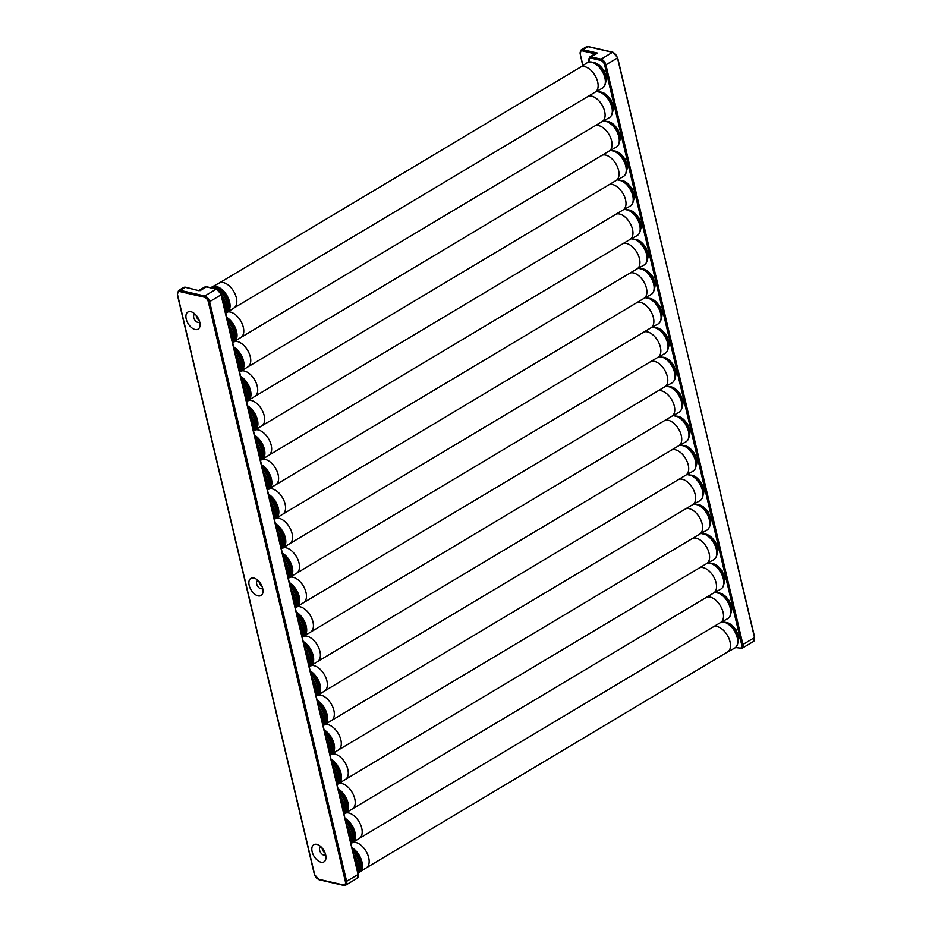 <?xml version="1.0" encoding="UTF-8"?>
<svg xmlns="http://www.w3.org/2000/svg" width="932" height="932" viewBox="0 0 932 932"><rect width="100%" height="100%" fill="white"/><g stroke="black" fill="none" stroke-linecap="round" stroke-linejoin="round"><path stroke-width="1.4" d="M234.025 307.944L595.268 92.07A14.493 8.318 -120.9 0 0 596.608 78.603A14.493 8.318 -120.9 0 0 584.772 66.685A14.493 8.318 -120.9 0 0 580.403 67.209L219.16 283.072M233.944 307.991A14.493 8.318 -120.9 0 0 235.272 294.512A14.493 8.318 -120.9 0 0 223.447 282.606A14.493 8.318 -120.9 0 0 219.078 283.118M240.992 337.407L602.235 121.544A14.493 8.318 -120.9 0 0 603.575 108.065A14.493 8.318 -120.9 0 0 591.738 96.159A14.493 8.318 -120.9 0 0 588.278 96.252A14.493 8.318 -120.9 0 1 601.967 104.885A14.493 8.318 -120.9 0 1 602.06 121.638M240.899 337.454A14.493 8.318 -120.9 0 0 242.238 323.987A14.493 8.318 -120.9 0 0 230.414 312.069A14.493 8.318 -120.9 0 0 227.921 311.929A14.493 8.318 -120.9 0 1 240.642 320.794A14.493 8.318 -120.9 0 1 241.073 337.349L232.674 342.522M247.959 366.87L609.202 151.007A14.493 8.318 -120.9 0 0 610.542 137.54A14.493 8.318 -120.9 0 0 598.705 125.622A14.493 8.318 -120.9 0 0 595.245 125.715A14.493 8.318 -120.9 0 1 608.934 134.348A14.493 8.318 -120.9 0 1 609.027 151.1M247.865 366.928A14.493 8.318 -120.9 0 0 249.205 353.449A14.493 8.318 -120.9 0 0 237.38 341.531A14.493 8.318 -120.9 0 0 234.887 341.403A14.493 8.318 -120.9 0 1 247.609 350.257A14.493 8.318 -120.9 0 1 248.04 366.824L239.641 371.985M254.914 396.345L616.157 180.482A14.493 8.318 -120.9 0 0 617.497 167.003A14.493 8.318 -120.9 0 0 605.672 155.085A14.493 8.318 -120.9 0 0 602.212 155.178A14.493 8.318 -120.9 0 1 615.901 163.811A14.493 8.318 -120.9 0 1 615.994 180.575M254.832 396.391A14.493 8.318 -120.9 0 0 256.172 382.912A14.493 8.318 -120.9 0 0 244.347 371.006A14.493 8.318 -120.9 0 0 241.854 370.866A14.493 8.318 -120.9 0 1 254.576 379.732A14.493 8.318 -120.9 0 1 254.995 396.286L246.607 401.447M261.88 425.808L623.124 209.945A14.493 8.318 -120.9 0 0 624.463 196.466A14.493 8.318 -120.9 0 0 612.639 184.559A14.493 8.318 -120.9 0 0 609.178 184.653A14.493 8.318 -120.9 0 1 622.867 193.285A14.493 8.318 -120.9 0 1 622.96 210.038M261.799 425.854A14.493 8.318 -120.9 0 0 263.139 412.387A14.493 8.318 -120.9 0 0 251.302 400.469A14.493 8.318 -120.9 0 0 248.821 400.329A14.493 8.318 -120.9 0 1 261.543 409.195A14.493 8.318 -120.9 0 1 261.962 425.749L253.574 430.922M268.847 455.27L630.09 239.407A14.493 8.318 -120.9 0 0 631.43 225.94A14.493 8.318 -120.9 0 0 619.605 214.022A14.493 8.318 -120.9 0 0 616.145 214.115A14.493 8.318 -120.9 0 1 629.834 222.748A14.493 8.318 -120.9 0 1 629.927 239.501M268.765 455.329A14.493 8.318 -120.9 0 0 270.105 441.85A14.493 8.318 -120.9 0 0 258.269 429.932A14.493 8.318 -120.9 0 0 255.787 429.803A14.493 8.318 -120.9 0 1 268.509 438.657A14.493 8.318 -120.9 0 1 268.929 455.224L260.529 460.385M275.814 484.745L637.057 268.882A14.493 8.318 -120.9 0 0 638.397 255.403A14.493 8.318 -120.9 0 0 626.56 243.485A14.493 8.318 -120.9 0 0 623.112 243.578A14.493 8.318 -120.9 0 1 636.801 252.211A14.493 8.318 -120.9 0 1 636.894 268.975M275.732 484.791A14.493 8.318 -120.9 0 0 277.072 471.324A14.493 8.318 -120.9 0 0 265.236 459.406A14.493 8.318 -120.9 0 0 262.754 459.266A14.493 8.318 -120.9 0 1 275.476 468.132A14.493 8.318 -120.9 0 1 275.895 484.687L267.496 489.848M282.78 514.208L644.024 298.345A14.493 8.318 -120.9 0 0 645.363 284.866A14.493 8.318 -120.9 0 0 633.527 272.96A14.493 8.318 -120.9 0 0 630.079 273.053A14.493 8.318 -120.9 0 1 643.767 281.685A14.493 8.318 -120.9 0 1 643.861 298.438M282.699 514.254A14.493 8.318 -120.9 0 0 284.039 500.787A14.493 8.318 -120.9 0 0 272.202 488.869A14.493 8.318 -120.9 0 0 269.709 488.729A14.493 8.318 -120.9 0 1 282.443 497.595A14.493 8.318 -120.9 0 1 282.862 514.149L274.462 519.322M289.747 543.671L650.99 327.808A14.493 8.318 -120.9 0 0 652.33 314.34A14.493 8.318 -120.9 0 0 640.494 302.422A14.493 8.318 -120.9 0 0 637.045 302.516A14.493 8.318 -120.9 0 1 650.734 311.148A14.493 8.318 -120.9 0 1 650.816 327.913M289.666 543.729A14.493 8.318 -120.9 0 0 291.005 530.25A14.493 8.318 -120.9 0 0 279.169 518.332A14.493 8.318 -120.9 0 0 276.676 518.204A14.493 8.318 -120.9 0 1 289.398 527.058A14.493 8.318 -120.9 0 1 289.829 543.624L281.429 548.785M296.714 573.145L657.957 357.282A14.493 8.318 -120.9 0 0 659.297 343.803A14.493 8.318 -120.9 0 0 647.46 331.885A14.493 8.318 -120.9 0 0 644.012 331.978A14.493 8.318 -120.9 0 1 657.701 340.611A14.493 8.318 -120.9 0 1 657.782 357.375M296.632 573.192A14.493 8.318 -120.9 0 0 297.972 559.724A14.493 8.318 -120.9 0 0 286.136 547.806A14.493 8.318 -120.9 0 0 283.643 547.667A14.493 8.318 -120.9 0 1 296.364 556.532A14.493 8.318 -120.9 0 1 296.795 573.087L288.396 578.259M303.681 602.608L664.924 386.745A14.493 8.318 -120.9 0 0 666.264 373.278A14.493 8.318 -120.9 0 0 654.427 361.36A14.493 8.318 -120.9 0 0 650.979 361.453A14.493 8.318 -120.9 0 1 664.656 370.086A14.493 8.318 -120.9 0 1 664.749 386.838M303.599 602.654A14.493 8.318 -120.9 0 0 304.939 589.187A14.493 8.318 -120.9 0 0 293.102 577.269A14.493 8.318 -120.9 0 0 290.609 577.129A14.493 8.318 -120.9 0 1 303.331 585.995A14.493 8.318 -120.9 0 1 303.762 602.561L295.362 607.722M310.647 632.071L671.89 416.208A14.493 8.318 -120.9 0 0 673.23 402.74A14.493 8.318 -120.9 0 0 661.394 390.823A14.493 8.318 -120.9 0 0 657.945 390.916A14.493 8.318 -120.9 0 1 671.623 399.548A14.493 8.318 -120.9 0 1 671.716 416.313M310.566 632.129A14.493 8.318 -120.9 0 0 311.905 618.65A14.493 8.318 -120.9 0 0 300.069 606.744A14.493 8.318 -120.9 0 0 297.576 606.604A14.493 8.318 -120.9 0 1 310.298 615.469A14.493 8.318 -120.9 0 1 310.729 632.024L302.329 637.185M317.614 661.545L678.857 445.682A14.493 8.318 -120.9 0 0 680.197 432.203A14.493 8.318 -120.9 0 0 668.361 420.285A14.493 8.318 -120.9 0 0 664.9 420.379A14.493 8.318 -120.9 0 1 678.589 429.011A14.493 8.318 -120.9 0 1 678.682 445.776M317.521 661.592A14.493 8.318 -120.9 0 0 318.861 648.124A14.493 8.318 -120.9 0 0 307.036 636.207A14.493 8.318 -120.9 0 0 304.543 636.067A14.493 8.318 -120.9 0 1 317.264 644.932A14.493 8.318 -120.9 0 1 317.695 661.487L309.296 666.66M324.581 691.008L685.824 475.145A14.493 8.318 -120.9 0 0 687.164 461.678A14.493 8.318 -120.9 0 0 675.327 449.76A14.493 8.318 -120.9 0 0 671.867 449.853A14.493 8.318 -120.9 0 1 685.556 458.486A14.493 8.318 -120.9 0 1 685.649 475.238M324.487 691.066A14.493 8.318 -120.9 0 0 325.827 677.587A14.493 8.318 -120.9 0 0 314.002 665.669A14.493 8.318 -120.9 0 0 311.509 665.53A14.493 8.318 -120.9 0 1 324.231 674.395A14.493 8.318 -120.9 0 1 324.662 690.962L316.263 696.122M331.536 720.483L692.779 504.608A14.493 8.318 -120.9 0 0 694.119 491.141A14.493 8.318 -120.9 0 0 682.294 479.223A14.493 8.318 -120.9 0 0 678.834 479.316A14.493 8.318 -120.9 0 1 692.523 487.949A14.493 8.318 -120.9 0 1 692.616 504.713M331.454 720.529A14.493 8.318 -120.9 0 0 332.794 707.05A14.493 8.318 -120.9 0 0 320.969 695.144A14.493 8.318 -120.9 0 0 318.476 695.004A14.493 8.318 -120.9 0 1 331.198 703.87A14.493 8.318 -120.9 0 1 331.617 720.424L323.229 725.585M338.502 749.945L699.746 534.083A14.493 8.318 -120.9 0 0 701.085 520.604A14.493 8.318 -120.9 0 0 689.261 508.697A14.493 8.318 -120.9 0 0 685.801 508.79A14.493 8.318 -120.9 0 1 699.489 517.423A14.493 8.318 -120.9 0 1 699.582 534.176M338.421 749.992A14.493 8.318 -120.9 0 0 339.761 736.525A14.493 8.318 -120.9 0 0 327.936 724.607A14.493 8.318 -120.9 0 0 325.443 724.467A14.493 8.318 -120.9 0 1 338.165 733.333A14.493 8.318 -120.9 0 1 338.584 749.887L330.196 755.06M345.469 779.408L706.712 563.545A14.493 8.318 -120.9 0 0 708.052 550.078A14.493 8.318 -120.9 0 0 696.227 538.16A14.493 8.318 -120.9 0 0 692.767 538.253A14.493 8.318 -120.9 0 1 706.456 546.886A14.493 8.318 -120.9 0 1 706.549 563.639M345.388 779.467A14.493 8.318 -120.9 0 0 346.727 765.988A14.493 8.318 -120.9 0 0 334.891 754.07A14.493 8.318 -120.9 0 0 332.409 753.941A14.493 8.318 -120.9 0 1 345.131 762.795A14.493 8.318 -120.9 0 1 345.551 779.362L337.163 784.523M352.436 808.883L713.679 593.008A14.493 8.318 -120.9 0 0 715.019 579.541A14.493 8.318 -120.9 0 0 703.194 567.623A14.493 8.318 -120.9 0 0 699.734 567.716A14.493 8.318 -120.9 0 1 713.423 576.349A14.493 8.318 -120.9 0 1 713.516 593.113M352.354 808.929A14.493 8.318 -120.9 0 0 353.694 795.45A14.493 8.318 -120.9 0 0 341.858 783.544A14.493 8.318 -120.9 0 0 339.376 783.404A14.493 8.318 -120.9 0 1 352.098 792.27A14.493 8.318 -120.9 0 1 352.517 808.825L344.118 813.986M359.403 838.346L720.646 622.483A14.493 8.318 -120.9 0 0 721.985 609.004A14.493 8.318 -120.9 0 0 710.149 597.097A14.493 8.318 -120.9 0 0 706.701 597.191A14.493 8.318 -120.9 0 1 720.389 605.823A14.493 8.318 -120.9 0 1 720.483 622.576M359.321 838.392A14.493 8.318 -120.9 0 0 360.661 824.925A14.493 8.318 -120.9 0 0 348.824 813.007A14.493 8.318 -120.9 0 0 346.331 812.867A14.493 8.318 -120.9 0 1 359.065 821.733A14.493 8.318 -120.9 0 1 359.484 838.287L351.084 843.46M366.369 867.808L727.612 651.946A14.493 8.318 -120.9 0 0 728.952 638.478A14.493 8.318 -120.9 0 0 717.116 626.56A14.493 8.318 -120.9 0 0 713.667 626.654A14.493 8.318 -120.9 0 1 727.356 635.286A14.493 8.318 -120.9 0 1 727.449 652.039M366.288 867.867A14.493 8.318 -120.9 0 0 367.627 854.388A14.493 8.318 -120.9 0 0 355.791 842.47A14.493 8.318 -120.9 0 0 353.298 842.342A14.493 8.318 -120.9 0 1 366.031 851.196A14.493 8.318 -120.9 0 1 366.451 867.762L358.051 872.923M595.094 92.175A14.493 8.318 -120.9 0 0 595 75.41A14.493 8.318 -120.9 0 0 580.24 67.302M227.303 312.337L234.107 307.886A14.493 8.318 -120.9 0 0 233.676 291.332A14.493 8.318 -120.9 0 0 219.241 283.025L212.1 286.905A14.819 8.516 59.1 0 1 226.86 295.397A14.819 8.516 59.1 0 1 227.303 312.337L225.707 313.047M594.907 53.928L589.595 57.097L588.826 62.094M582.943 65.543L580.263 54.242A4.532 2.598 -120.9 0 1 582.384 50.899L594.138 53.602L594.068 54.662L597.598 53.101L591.238 56.91A5.429 3.122 -120.9 0 0 589.595 57.097M593.707 54.639A6.338 3.646 -120.9 0 1 594.138 53.602L597.598 53.101L582.826 49.711A5.429 3.122 -120.9 0 0 581.195 49.909L580.182 53.8M197.829 290.423L185.643 287.219A0.909 0.652 102.9 0 0 185.247 287.301L199.029 290.726M322.053 847.91A4.532 2.598 -120.9 0 0 325.128 853.048M259.096 581.568A4.532 2.598 -120.9 0 0 262.16 586.706M196.139 315.237A4.532 2.598 -120.9 0 0 199.203 320.375M325.559 854.376A4.532 2.598 59.1 0 1 325.047 854.877A4.532 2.598 59.1 0 1 323.672 855.04A4.532 2.598 59.1 0 1 319.979 851.324A4.532 2.598 59.1 0 1 320.398 847.106A4.532 2.598 59.1 0 1 321.086 846.897M321.004 862.182A9.961 5.72 59.1 0 1 312.138 851.72A9.961 5.72 59.1 0 1 316.798 844.369A9.961 5.72 59.1 0 1 318.709 845.126A9.961 5.72 59.1 0 1 325.99 857.3A9.961 5.72 59.1 0 1 321.004 862.182M262.603 588.045A4.532 2.598 59.1 0 1 262.078 588.546A4.532 2.598 59.1 0 1 260.715 588.709A4.532 2.598 59.1 0 1 257.022 584.981A4.532 2.598 59.1 0 1 257.442 580.776A4.532 2.598 59.1 0 1 258.129 580.554M258.048 595.851A9.961 5.72 59.1 0 1 249.182 585.389A9.961 5.72 59.1 0 1 253.842 578.038A9.961 5.72 59.1 0 1 255.752 578.795A9.961 5.72 59.1 0 1 263.034 590.97A9.961 5.72 59.1 0 1 258.048 595.851M199.634 321.715A4.532 2.598 59.1 0 1 199.122 322.204A4.532 2.598 59.1 0 1 197.759 322.367A4.532 2.598 59.1 0 1 194.066 318.651A4.532 2.598 59.1 0 1 194.485 314.433A4.532 2.598 59.1 0 1 195.161 314.224M195.091 329.509A9.961 5.72 59.1 0 1 186.214 319.047A9.961 5.72 59.1 0 1 190.885 311.696A9.961 5.72 59.1 0 1 192.796 312.453A9.961 5.72 59.1 0 1 200.077 324.627A9.961 5.72 59.1 0 1 195.091 329.509M580.321 67.255L587.043 62.852A14.819 8.516 59.1 0 1 602.142 71.147A14.819 8.516 59.1 0 1 602.235 88.284L595.187 92.128M605.555 82.657A12.5 7.176 -120.9 0 0 603.563 70.296A12.5 7.176 -120.9 0 0 593.579 62.607M225.532 312.313A13.91 7.992 -120.9 0 0 225.765 296.061A13.91 7.992 -120.9 0 0 212.018 288.023M225.416 311.801A13.398 7.701 -120.9 0 0 225.509 296.201A13.398 7.701 -120.9 0 0 212.869 288.209M225.183 310.834A12.5 7.176 -120.9 0 0 224.426 296.854A12.5 7.176 -120.9 0 0 220.01 291.634M224.472 307.84A11.592 6.664 -120.9 0 0 222.305 298.671M225.031 310.193A12.5 7.176 -120.9 0 0 223.144 297.611A12.5 7.176 -120.9 0 0 221.49 295.199M596.282 91.522A14.819 8.516 59.1 0 1 609.109 100.609A14.819 8.516 59.1 0 1 609.202 117.758L602.142 121.591M612.522 112.12A12.5 7.176 -120.9 0 0 610.53 99.759A12.5 7.176 -120.9 0 0 600.546 92.07M226.721 317.358A14.819 8.516 59.1 0 1 233.827 324.872A14.819 8.516 59.1 0 1 234.27 341.799M232.499 341.776A13.91 7.992 -120.9 0 0 232.72 325.524A13.91 7.992 -120.9 0 0 227.163 319.222M232.371 341.263A13.398 7.701 -120.9 0 0 232.476 325.676A13.398 7.701 -120.9 0 0 227.28 319.734M232.15 340.308A12.5 7.176 -120.9 0 0 231.392 326.317A12.5 7.176 -120.9 0 0 227.781 321.808M231.439 337.302A11.592 6.664 -120.9 0 0 229.272 328.146M231.998 339.667A12.5 7.176 -120.9 0 0 230.111 327.074A12.5 7.176 -120.9 0 0 228.457 324.674M603.249 120.997A14.819 8.516 59.1 0 1 616.075 130.084A14.819 8.516 59.1 0 1 616.168 147.221L609.109 151.054M619.489 141.582A12.5 7.176 -120.9 0 0 617.497 129.222A12.5 7.176 -120.9 0 0 607.513 121.533M233.687 346.832A14.819 8.516 59.1 0 1 240.794 354.335A14.819 8.516 59.1 0 1 241.237 371.274M239.466 371.239A13.91 7.992 -120.9 0 0 239.687 354.987A13.91 7.992 -120.9 0 0 234.13 348.685M239.338 370.738A13.398 7.701 -120.9 0 0 239.442 355.139A13.398 7.701 -120.9 0 0 234.247 349.197M239.116 369.771A12.5 7.176 -120.9 0 0 238.347 355.779A12.5 7.176 -120.9 0 0 234.736 351.271M238.406 366.777A11.592 6.664 -120.9 0 0 236.239 357.608M238.965 369.13A12.5 7.176 -120.9 0 0 237.078 356.548A12.5 7.176 -120.9 0 0 235.423 354.137M610.215 150.46A14.819 8.516 59.1 0 1 623.042 159.547A14.819 8.516 59.1 0 1 623.135 176.696L616.075 180.528M626.455 171.057A12.5 7.176 -120.9 0 0 624.463 158.696A12.5 7.176 -120.9 0 0 614.479 151.007M240.654 376.295A14.819 8.516 59.1 0 1 247.761 383.798A14.819 8.516 59.1 0 1 248.192 400.737M246.432 400.713A13.91 7.992 -120.9 0 0 246.654 384.462A13.91 7.992 -120.9 0 0 241.097 378.159M246.304 400.201A13.398 7.701 -120.9 0 0 246.398 384.601A13.398 7.701 -120.9 0 0 241.213 378.66M246.083 399.245A12.5 7.176 -120.9 0 0 245.314 385.254A12.5 7.176 -120.9 0 0 241.703 380.734M245.372 396.24A11.592 6.664 -120.9 0 0 243.205 387.071M245.931 398.593A12.5 7.176 -120.9 0 0 244.044 386.011A12.5 7.176 -120.9 0 0 242.39 383.611M617.182 179.923A14.819 8.516 59.1 0 1 630.009 189.021A14.819 8.516 59.1 0 1 630.102 206.158L623.042 209.991M633.422 200.52A12.5 7.176 -120.9 0 0 631.418 188.159A12.5 7.176 -120.9 0 0 621.434 180.47M247.621 405.758A14.819 8.516 59.1 0 1 254.727 413.272A14.819 8.516 59.1 0 1 255.158 430.2M253.399 430.176A13.91 7.992 -120.9 0 0 253.62 413.925A13.91 7.992 -120.9 0 0 248.063 407.622M253.271 429.664A13.398 7.701 -120.9 0 0 253.364 414.076A13.398 7.701 -120.9 0 0 248.18 408.134M253.05 428.708A12.5 7.176 -120.9 0 0 252.281 414.717A12.5 7.176 -120.9 0 0 248.669 410.208M252.339 425.714A11.592 6.664 -120.9 0 0 250.172 416.546M252.898 428.068A12.5 7.176 -120.9 0 0 251.011 415.474A12.5 7.176 -120.9 0 0 249.345 413.074M624.149 209.397A14.819 8.516 59.1 0 1 636.975 218.484A14.819 8.516 59.1 0 1 637.069 235.621L630.009 239.466M640.389 229.983A12.5 7.176 -120.9 0 0 638.385 217.622A12.5 7.176 -120.9 0 0 628.401 209.933M254.587 435.232A14.819 8.516 59.1 0 1 261.694 442.735A14.819 8.516 59.1 0 1 262.125 459.674M260.354 459.639A13.91 7.992 -120.9 0 0 260.587 443.387A13.91 7.992 -120.9 0 0 255.03 437.096M260.238 459.138A13.398 7.701 -120.9 0 0 260.331 443.539A13.398 7.701 -120.9 0 0 255.147 437.597M260.016 458.171A12.5 7.176 -120.9 0 0 259.247 444.18A12.5 7.176 -120.9 0 0 255.636 439.671M259.306 455.177A11.592 6.664 -120.9 0 0 257.139 446.009M259.865 457.53A12.5 7.176 -120.9 0 0 257.978 444.948A12.5 7.176 -120.9 0 0 256.312 442.537M631.115 238.86A14.819 8.516 59.1 0 1 643.942 247.947A14.819 8.516 59.1 0 1 644.035 265.096L636.975 268.929M647.356 259.457A12.5 7.176 -120.9 0 0 645.352 247.096A12.5 7.176 -120.9 0 0 635.368 239.407M261.554 464.695A14.819 8.516 59.1 0 1 268.661 472.198A14.819 8.516 59.1 0 1 269.092 489.137M267.321 489.114A13.91 7.992 -120.9 0 0 267.554 472.862A13.91 7.992 -120.9 0 0 261.997 466.559M267.204 488.601A13.398 7.701 -120.9 0 0 267.298 473.013A13.398 7.701 -120.9 0 0 262.113 467.06M266.983 487.646A12.5 7.176 -120.9 0 0 266.214 473.654A12.5 7.176 -120.9 0 0 262.603 469.134M266.272 484.64A11.592 6.664 -120.9 0 0 264.106 475.471M266.832 487.005A12.5 7.176 -120.9 0 0 264.944 474.411A12.5 7.176 -120.9 0 0 263.278 472.011M638.082 268.323A14.819 8.516 59.1 0 1 650.909 277.421A14.819 8.516 59.1 0 1 651.002 294.559L643.942 298.391M654.322 288.92A12.5 7.176 -120.9 0 0 652.318 276.559A12.5 7.176 -120.9 0 0 642.334 268.87M268.521 494.158A14.819 8.516 59.1 0 1 275.627 501.672A14.819 8.516 59.1 0 1 276.058 518.611M274.288 518.576A13.91 7.992 -120.9 0 0 274.521 502.325A13.91 7.992 -120.9 0 0 268.964 496.022M274.171 518.064A13.398 7.701 -120.9 0 0 274.264 502.476A13.398 7.701 -120.9 0 0 269.08 496.535M273.938 517.109A12.5 7.176 -120.9 0 0 273.181 503.117A12.5 7.176 -120.9 0 0 269.569 498.608M273.239 514.115A11.592 6.664 -120.9 0 0 271.072 504.946M273.787 516.468A12.5 7.176 -120.9 0 0 271.911 503.874A12.5 7.176 -120.9 0 0 270.245 501.474M645.049 297.797A14.819 8.516 59.1 0 1 657.876 306.884A14.819 8.516 59.1 0 1 657.969 324.021L650.909 327.866M661.277 318.395A12.5 7.176 -120.9 0 0 659.285 306.034A12.5 7.176 -120.9 0 0 649.301 298.345M275.488 523.633A14.819 8.516 59.1 0 1 282.594 531.135A14.819 8.516 59.1 0 1 283.025 548.074M281.254 548.039A13.91 7.992 -120.9 0 0 281.487 531.788A13.91 7.992 -120.9 0 0 275.93 525.497M281.138 547.538A13.398 7.701 -120.9 0 0 281.231 531.939A13.398 7.701 -120.9 0 0 276.047 525.998M280.905 546.571A12.5 7.176 -120.9 0 0 280.148 532.591A12.5 7.176 -120.9 0 0 276.536 528.071M280.206 543.577A11.592 6.664 -120.9 0 0 278.039 534.409M280.753 545.931A12.5 7.176 -120.9 0 0 278.878 533.349A12.5 7.176 -120.9 0 0 277.212 530.937M652.016 327.26A14.819 8.516 59.1 0 1 664.831 336.347A14.819 8.516 59.1 0 1 664.924 353.496L657.876 357.329M668.244 347.857A12.5 7.176 -120.9 0 0 666.252 335.497A12.5 7.176 -120.9 0 0 656.268 327.808M282.454 553.095A14.819 8.516 59.1 0 1 289.561 560.598A14.819 8.516 59.1 0 1 289.992 577.537M288.221 577.514A13.91 7.992 -120.9 0 0 288.454 561.262A13.91 7.992 -120.9 0 0 282.885 554.959M288.105 577.001A13.398 7.701 -120.9 0 0 288.198 561.413A13.398 7.701 -120.9 0 0 283.013 555.472M287.872 576.046A12.5 7.176 -120.9 0 0 287.114 562.054A12.5 7.176 -120.9 0 0 283.503 557.546M287.161 573.04A11.592 6.664 -120.9 0 0 284.994 563.872M287.72 575.405A12.5 7.176 -120.9 0 0 285.844 562.812A12.5 7.176 -120.9 0 0 284.178 560.412M658.971 356.723A14.819 8.516 59.1 0 1 671.797 365.822A14.819 8.516 59.1 0 1 671.89 382.959L664.842 386.792M675.211 377.32A12.5 7.176 -120.9 0 0 673.219 364.96A12.5 7.176 -120.9 0 0 663.234 357.271M289.421 582.57A14.819 8.516 59.1 0 1 296.527 590.072A14.819 8.516 59.1 0 1 296.959 607.012M295.188 606.977A13.91 7.992 -120.9 0 0 295.421 590.725A13.91 7.992 -120.9 0 0 289.852 584.422M295.071 606.476A13.398 7.701 -120.9 0 0 295.164 590.876A13.398 7.701 -120.9 0 0 289.98 584.935M294.838 605.509A12.5 7.176 -120.9 0 0 294.081 591.517A12.5 7.176 -120.9 0 0 290.469 587.009M294.128 602.515A11.592 6.664 -120.9 0 0 291.961 593.346M294.687 604.868A12.5 7.176 -120.9 0 0 292.811 592.286A12.5 7.176 -120.9 0 0 291.145 589.874M665.937 386.197A14.819 8.516 59.1 0 1 678.764 395.285A14.819 8.516 59.1 0 1 678.857 412.422L671.809 416.266M682.177 406.795A12.5 7.176 -120.9 0 0 680.185 394.434A12.5 7.176 -120.9 0 0 670.201 386.745M296.388 612.033A14.819 8.516 59.1 0 1 303.483 619.535A14.819 8.516 59.1 0 1 303.925 636.474M302.154 636.439A13.91 7.992 -120.9 0 0 302.387 620.188A13.91 7.992 -120.9 0 0 296.819 613.897M302.038 635.939A13.398 7.701 -120.9 0 0 302.131 620.339A13.398 7.701 -120.9 0 0 296.947 614.398M301.805 634.972A12.5 7.176 -120.9 0 0 301.048 620.992A12.5 7.176 -120.9 0 0 297.436 616.471M301.094 631.978A11.592 6.664 -120.9 0 0 298.927 622.809M301.653 634.331A12.5 7.176 -120.9 0 0 299.778 621.749A12.5 7.176 -120.9 0 0 298.112 619.337M672.904 415.66A14.819 8.516 59.1 0 1 685.731 424.747A14.819 8.516 59.1 0 1 685.824 441.896L678.764 445.729M689.144 436.258A12.5 7.176 -120.9 0 0 687.152 423.897A12.5 7.176 -120.9 0 0 677.168 416.208M303.343 641.496A14.819 8.516 59.1 0 1 310.449 648.998A14.819 8.516 59.1 0 1 310.892 665.937M309.121 665.914A13.91 7.992 -120.9 0 0 309.342 649.662A13.91 7.992 -120.9 0 0 303.785 643.36M309.005 665.401A13.398 7.701 -120.9 0 0 309.098 649.814A13.398 7.701 -120.9 0 0 303.914 643.872M308.772 664.446A12.5 7.176 -120.9 0 0 308.014 650.454A12.5 7.176 -120.9 0 0 304.403 645.946M308.061 661.44A11.592 6.664 -120.9 0 0 305.894 652.284M308.62 663.805A12.5 7.176 -120.9 0 0 306.733 651.212A12.5 7.176 -120.9 0 0 305.079 648.812M679.871 445.135A14.819 8.516 59.1 0 1 692.697 454.222A14.819 8.516 59.1 0 1 692.791 471.359L685.731 475.192M696.111 465.72A12.5 7.176 -120.9 0 0 694.119 453.36A12.5 7.176 -120.9 0 0 684.135 445.671M310.309 670.97A14.819 8.516 59.1 0 1 317.416 678.473A14.819 8.516 59.1 0 1 317.859 695.412M316.088 695.377A13.91 7.992 -120.9 0 0 316.309 679.125A13.91 7.992 -120.9 0 0 310.752 672.822M315.96 694.876A13.398 7.701 -120.9 0 0 316.065 679.277A13.398 7.701 -120.9 0 0 310.869 673.335M315.738 693.909A12.5 7.176 -120.9 0 0 314.981 679.917A12.5 7.176 -120.9 0 0 311.37 675.409M315.028 690.915A11.592 6.664 -120.9 0 0 312.861 681.746M315.587 693.268A12.5 7.176 -120.9 0 0 313.7 680.686A12.5 7.176 -120.9 0 0 312.045 678.275M686.837 474.598A14.819 8.516 59.1 0 1 699.664 483.685A14.819 8.516 59.1 0 1 699.757 500.822L692.697 504.666M703.077 495.195A12.5 7.176 -120.9 0 0 701.085 482.834A12.5 7.176 -120.9 0 0 691.101 475.145M317.276 700.433A14.819 8.516 59.1 0 1 324.383 707.936A14.819 8.516 59.1 0 1 324.825 724.875M323.055 724.851A13.91 7.992 -120.9 0 0 323.276 708.6A13.91 7.992 -120.9 0 0 317.719 702.297M322.926 724.339A13.398 7.701 -120.9 0 0 323.031 708.739A13.398 7.701 -120.9 0 0 317.835 702.798M322.705 723.372A12.5 7.176 -120.9 0 0 321.936 709.392A12.5 7.176 -120.9 0 0 318.325 704.872M321.994 720.378A11.592 6.664 -120.9 0 0 319.827 711.209M322.554 722.731A12.5 7.176 -120.9 0 0 320.666 710.149A12.5 7.176 -120.9 0 0 319.012 707.738M693.804 504.061A14.819 8.516 59.1 0 1 706.631 513.148A14.819 8.516 59.1 0 1 706.724 530.296L699.664 534.129M710.044 524.658A12.5 7.176 -120.9 0 0 708.04 512.297A12.5 7.176 -120.9 0 0 698.068 504.608M324.243 729.896A14.819 8.516 59.1 0 1 331.349 737.41A14.819 8.516 59.1 0 1 331.78 754.337M330.021 754.314A13.91 7.992 -120.9 0 0 330.243 738.062A13.91 7.992 -120.9 0 0 324.685 731.76M329.893 753.802A13.398 7.701 -120.9 0 0 329.986 738.214A13.398 7.701 -120.9 0 0 324.802 732.272M329.672 752.846A12.5 7.176 -120.9 0 0 328.903 738.855A12.5 7.176 -120.9 0 0 325.291 734.346M328.961 749.841A11.592 6.664 -120.9 0 0 326.794 740.684M329.52 752.206A12.5 7.176 -120.9 0 0 327.633 739.612A12.5 7.176 -120.9 0 0 325.979 737.212M700.771 533.535A14.819 8.516 59.1 0 1 713.597 542.622A14.819 8.516 59.1 0 1 713.691 559.759L706.631 563.592M717.011 554.121A12.5 7.176 -120.9 0 0 715.007 541.76A12.5 7.176 -120.9 0 0 705.023 534.071M331.21 759.37A14.819 8.516 59.1 0 1 338.316 766.873A14.819 8.516 59.1 0 1 338.747 783.812M336.976 783.777A13.91 7.992 -120.9 0 0 337.209 767.525A13.91 7.992 -120.9 0 0 331.652 761.223M336.86 783.276A13.398 7.701 -120.9 0 0 336.953 767.677A13.398 7.701 -120.9 0 0 331.769 761.735M336.638 782.309A12.5 7.176 -120.9 0 0 335.87 768.317A12.5 7.176 -120.9 0 0 332.258 763.809M335.928 779.315A11.592 6.664 -120.9 0 0 333.761 770.147M336.487 781.668A12.5 7.176 -120.9 0 0 334.6 769.086A12.5 7.176 -120.9 0 0 332.934 766.675M707.738 562.998A14.819 8.516 59.1 0 1 720.564 572.085A14.819 8.516 59.1 0 1 720.657 589.234L713.597 593.067M723.978 583.595A12.5 7.176 -120.9 0 0 721.974 571.234A12.5 7.176 -120.9 0 0 711.99 563.545M338.176 788.833A14.819 8.516 59.1 0 1 345.283 796.336A14.819 8.516 59.1 0 1 345.714 813.275M343.943 813.252A13.91 7.992 -120.9 0 0 344.176 797A13.91 7.992 -120.9 0 0 338.619 790.697M343.826 812.739A13.398 7.701 -120.9 0 0 343.92 797.14A13.398 7.701 -120.9 0 0 338.735 791.198M343.605 811.784A12.5 7.176 -120.9 0 0 342.836 797.792A12.5 7.176 -120.9 0 0 339.225 793.272M342.894 808.778A11.592 6.664 -120.9 0 0 340.728 799.609M343.454 811.131A12.5 7.176 -120.9 0 0 341.566 798.549A12.5 7.176 -120.9 0 0 339.9 796.149M714.704 592.461A14.819 8.516 59.1 0 1 727.531 601.559A14.819 8.516 59.1 0 1 727.624 618.697L720.564 622.529M730.944 613.058A12.5 7.176 -120.9 0 0 728.941 600.697A12.5 7.176 -120.9 0 0 718.956 593.008M345.143 818.296A14.819 8.516 59.1 0 1 352.249 825.81A14.819 8.516 59.1 0 1 352.68 842.738M350.91 842.714A13.91 7.992 -120.9 0 0 351.143 826.463A13.91 7.992 -120.9 0 0 345.586 820.16M350.793 842.202A13.398 7.701 -120.9 0 0 350.886 826.614A13.398 7.701 -120.9 0 0 345.702 820.673M350.572 841.247A12.5 7.176 -120.9 0 0 349.803 827.255A12.5 7.176 -120.9 0 0 346.191 822.746M349.861 838.252A11.592 6.664 -120.9 0 0 347.694 829.084M350.409 840.606A12.5 7.176 -120.9 0 0 348.533 828.012A12.5 7.176 -120.9 0 0 346.867 825.612M721.671 621.935A14.819 8.516 59.1 0 1 734.498 631.022A14.819 8.516 59.1 0 1 734.591 648.159L727.531 652.004M737.911 642.521A12.5 7.176 -120.9 0 0 735.907 630.16A12.5 7.176 -120.9 0 0 725.923 622.471M352.11 847.771A14.819 8.516 59.1 0 1 359.216 855.273A14.819 8.516 59.1 0 1 359.647 872.212M357.876 872.177A13.91 7.992 -120.9 0 0 358.109 855.926A13.91 7.992 -120.9 0 0 352.552 849.635M357.76 871.676A13.398 7.701 -120.9 0 0 357.853 856.077A13.398 7.701 -120.9 0 0 352.669 850.135M357.527 870.709A12.5 7.176 -120.9 0 0 356.77 856.718A12.5 7.176 -120.9 0 0 353.158 852.209M356.828 867.715A11.592 6.664 -120.9 0 0 354.661 858.547M357.375 870.069A12.5 7.176 -120.9 0 0 355.5 857.487A12.5 7.176 -120.9 0 0 353.834 855.075M753.487 641.472L742.035 648.311A5.429 3.122 59.1 0 0 742.932 644.501L754.384 637.651A5.429 3.122 59.1 0 1 753.487 641.472L754.652 637.302L617.392 57.504M754.407 637.127L617.636 57.679L612.918 52.25A0.909 0.652 102.9 0 0 612.534 52.32A5.429 3.122 59.1 0 1 617.368 58.029L605.917 64.867A5.429 3.122 -120.9 0 0 601.082 59.17L591.238 56.91A0.909 0.652 -77.1 0 0 590.795 58.099A4.532 2.598 -120.9 0 0 588.675 61.442M613.303 52.6A0.909 0.652 102.9 0 0 612.918 52.25L588.313 46.6A0.909 0.652 102.9 0 0 587.917 46.67L612.534 52.32L601.082 59.17A0.909 0.652 102.9 0 0 600.639 60.359L590.795 58.099M588.64 46.833A0.909 0.652 102.9 0 0 588.313 46.6L586.286 46.868A5.429 3.122 59.1 0 1 587.917 46.67L582.826 49.711A0.909 0.652 -77.1 0 0 582.384 50.899M735.849 647.227L739.565 648.078A4.532 2.598 -120.9 0 0 741.686 644.734L742.932 644.501L605.917 64.867L604.67 65.112A4.532 2.598 -120.9 0 0 600.639 60.359M588.581 60.988L588.64 62.141M741.686 644.734L604.67 65.112M739.565 648.078A0.909 0.652 102.9 0 0 740.392 648.509M580.263 54.242L582.756 65.659M185.957 287.464A0.909 0.652 102.9 0 0 185.643 287.219L183.604 287.487L178.513 290.528A5.429 3.122 -120.9 0 1 180.156 290.341L185.247 287.301A5.429 3.122 -120.9 0 0 183.604 287.487M221.07 294.326L221.059 294.85A5.429 3.122 -120.9 0 0 216.212 289.141L206.368 286.881L200.007 290.691M204.318 297.18A4.532 2.598 59.1 0 1 208.349 301.933L209.607 301.688L346.622 881.322L358.074 874.472L221.059 294.85L209.607 301.688A5.429 3.122 -120.9 0 0 204.76 295.992L180.156 290.341A0.909 0.652 -77.1 0 0 179.713 291.53L204.318 297.18A0.909 0.652 -77.1 0 1 204.76 295.992L216.212 289.141A0.909 0.652 -77.1 0 1 216.993 289.421M358.098 873.948L221.327 294.5L216.608 289.071L206.764 286.811A0.909 0.652 -77.1 0 0 206.368 286.881A5.429 3.122 -120.9 0 0 204.737 287.079L199.052 290.306M204.737 287.079L206.764 286.811A0.909 0.652 -77.1 0 1 207.09 287.044M179.713 291.53A4.532 2.598 59.1 0 0 177.593 294.873L177.499 294.419M177.593 294.873L314.503 874.053M344.083 885.33A0.909 0.652 -77.1 0 1 343.256 884.899L318.639 879.249A0.909 0.652 102.9 0 0 319.082 879.75L314.364 874.321L177.348 294.698L178.513 290.528M318.639 879.249A4.532 2.598 59.1 0 1 314.608 874.496M208.349 301.933L345.376 881.556L346.622 881.322A5.429 3.122 59.1 0 1 345.714 885.132L357.166 878.293A5.429 3.122 59.1 0 0 358.074 874.472L357.166 878.293M345.376 881.556A4.532 2.598 59.1 0 1 343.256 884.899M602.235 88.284C606.546 85.546 606.639 79.768 602.491 70.937C596.631 63.027 591.482 60.335 587.043 62.852M605.532 82.89L606.522 78.544L603.889 70.098L593.358 62.514M212.1 286.905L210.923 287.767M609.202 117.758C613.512 115.02 613.606 109.23 609.458 100.4L605.322 95.227L601.932 92.722L596.433 91.441M612.499 112.353L613.489 108.019L610.856 99.561L600.324 91.988M616.168 147.221C620.479 144.483 620.572 138.705 616.425 129.874L612.289 124.69L608.899 122.197L603.4 120.915M619.454 141.815L620.456 137.482L617.823 129.024L607.291 121.451M623.135 176.696C627.446 173.946 627.539 168.168 623.392 159.337L619.256 154.153L615.854 151.66L610.367 150.378M626.421 171.29L627.422 166.945L624.789 158.498L614.258 150.914M630.102 206.158C634.412 203.421 634.494 197.631 630.358 188.8L626.222 183.627L622.821 181.123L617.333 179.841M633.387 200.753L634.389 196.419L631.756 187.961L621.225 180.389M637.069 235.621C641.379 232.884 641.461 227.105 637.325 218.274L633.189 213.09L629.787 210.597L624.3 209.316M640.354 230.216L641.356 225.882L638.723 217.424L628.191 209.851M644.035 265.096C648.346 262.346 648.427 256.568 644.292 247.737L640.156 242.553L636.754 240.06L631.267 238.778M647.321 259.69L648.322 255.356L645.69 246.898L635.146 239.326M651.002 294.559C655.312 291.821 655.394 286.031 651.258 277.2L647.123 272.028L643.721 269.523L638.222 268.241M654.287 289.153L655.289 284.819L652.645 276.361L642.113 268.789M657.969 324.021C662.279 321.284 662.361 315.505 658.225 306.675L654.089 301.49L650.687 298.997L645.189 297.716M661.254 318.616L662.256 314.282L659.611 305.824L649.08 298.252M664.924 353.496C669.246 350.758 669.327 344.968 665.192 336.137L661.056 330.953L657.654 328.46L652.155 327.179M668.221 348.09L669.223 343.757L666.578 335.299L656.046 327.726M671.89 382.959C676.213 380.221 676.294 374.431 672.158 365.6L668.011 360.428L664.621 357.923L659.122 356.653M675.187 377.553L676.189 373.219L673.545 364.762L663.013 357.189M678.857 412.422C683.168 409.684 683.261 403.906 679.113 395.075L674.978 389.891L671.588 387.397L666.089 386.116M682.154 407.028L683.144 402.682L680.511 394.236L669.98 386.652M685.824 441.896C690.134 439.158 690.228 433.368 686.08 424.538L681.944 419.353L678.554 416.86L673.055 415.579M689.121 436.491L690.111 432.157L687.478 423.699L676.947 416.126M692.791 471.359C697.101 468.621 697.194 462.831 693.047 454.012L688.911 448.828L685.521 446.335L680.022 445.053M696.087 465.953L697.078 461.62L694.445 453.162L683.913 445.589M699.757 500.822C704.068 498.084 704.161 492.306 700.014 483.475L695.878 478.291L692.488 475.798L686.989 474.516M703.043 495.428L704.044 491.082L701.412 482.636L690.88 475.052M706.724 530.296C711.034 527.559 711.128 521.769 706.98 512.938L702.844 507.765L699.443 505.26L693.956 503.979M710.009 524.891L711.011 520.557L708.378 512.099L697.847 504.527M713.691 559.759C718.001 557.021 718.083 551.243 713.947 542.412L709.811 537.228L706.409 534.735L700.922 533.453M716.976 554.354L717.978 550.02L715.345 541.562L704.813 533.989M720.657 589.234C724.968 586.484 725.049 580.706 720.914 571.875L716.778 566.691L713.376 564.198L707.889 562.916M723.943 583.828L724.945 579.483L722.312 571.036L711.78 563.452M727.624 618.697C731.935 615.959 732.016 610.169 727.88 601.338L723.745 596.165L720.343 593.661L714.856 592.379M730.909 613.291L731.911 608.957L729.278 600.499L718.735 592.927M734.591 648.159C738.901 645.422 738.983 639.643 734.847 630.813L730.711 625.628L727.309 623.135L721.811 621.854M737.876 642.754L738.878 638.42L736.233 629.962L725.702 622.39M586.286 46.868L581.195 49.909M742.035 648.311L735.499 647.542M345.714 885.132L343.687 885.4L319.082 879.75"/></g></svg>
